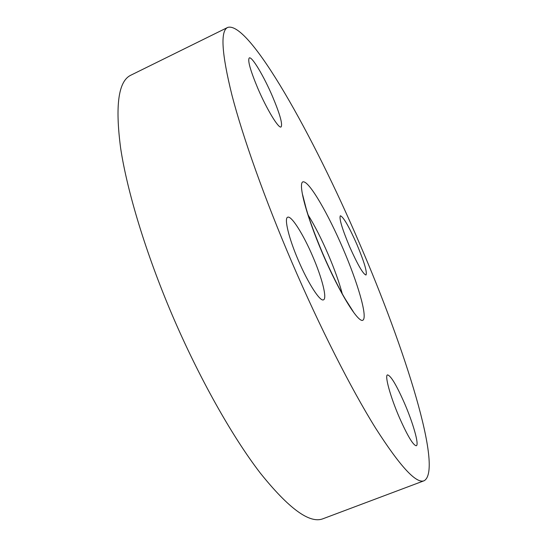 <?xml version="1.0" encoding="UTF-8"?>
<svg xmlns="http://www.w3.org/2000/svg" width="547" height="547" viewBox="0 0 547 547"><rect width="100%" height="100%" fill="white"/><g stroke="black" fill="none" stroke-linecap="round" stroke-linejoin="round"><path stroke-width="0.82" d="M349.478 246.396C357.635 264.68 363.14 274.218 366.005 275.011C367.304 272.221 364.261 261.999 356.876 244.352C348.897 226.383 343.393 216.851 340.357 215.771C338.976 218.239 342.012 228.448 349.478 246.396M399.324 417.409C407.556 435.959 413.217 445.402 416.301 445.743C419.364 445.019 413.135 423.118 404.465 403.187C396.404 384.931 390.749 375.502 387.502 374.9C384.507 375.304 390.278 396.568 399.324 417.409M298.388 260.475C308.152 283.435 320.2 301.971 323.516 299.824C327.338 298.553 322.005 277.787 312.781 256.509C303.435 234.526 291.312 215.224 287.667 217.234C283.982 218.205 288.789 238.307 298.388 260.475M257.733 88.142C266.731 109.263 278.697 128.921 281.055 126.945C282.799 124.367 279.982 114.275 272.597 96.682C264.01 76.498 251.935 56.15 249.288 57.927C247.476 60.218 250.294 70.289 257.733 88.142M227.757 27.405L130.911 75.165C118.419 80.942 115 105.325 120.655 148.299C127.184 191.409 145.762 252.919 171.943 314.409C198.958 377.71 232.243 436.663 260.324 473.114C288.987 508.84 309.903 524.04 323.079 518.713L424.164 480.724C443.371 469.736 404.971 348.282 359.591 243.606C313.8 136.545 249.466 20.943 227.757 27.405C220.215 30.7 221.61 53.278 231.942 95.137C242.895 137.304 264.83 199.183 291.886 262.266C319.783 327.229 351.195 388.938 375.543 428.048C400.144 466.516 416.356 484.074 424.164 480.724M322.696 253.774C305.315 213.439 297.028 179.915 303.845 181.877C310.402 183.211 328.227 214.171 342.846 248.222C357.526 282.245 367.372 315.605 363.222 319.913C359.352 324.85 340.002 294.136 322.696 253.774M342.258 293.766C339.208 282.327 334.497 269.172 328.145 254.307C321.39 238.704 314.723 225.61 308.139 215.019M322.839 253.746C315.004 235.135 309.458 220.099 306.19 208.633L302.621 194.739M322.86 253.781C330.73 272.18 340.111 290.464 345.369 299.195L353.28 311.667"/></g></svg>
